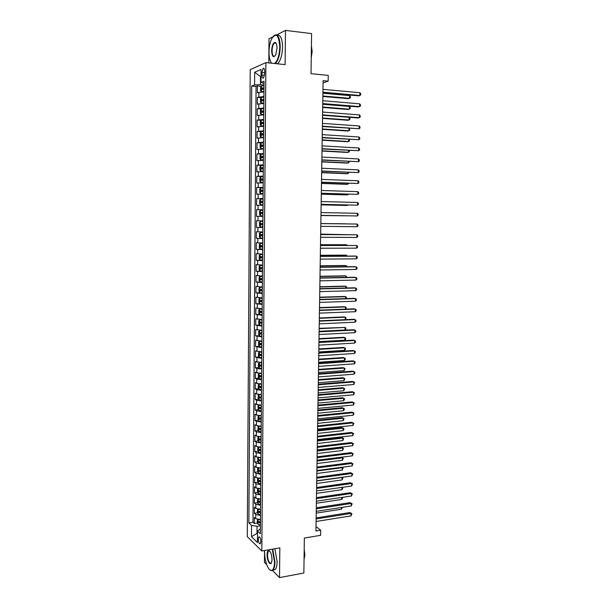 <?xml version="1.0" encoding="UTF-8"?>
<svg xmlns="http://www.w3.org/2000/svg" width="608" height="608" viewBox="0 0 608 608"><rect width="100%" height="100%" fill="white"/><g stroke="black" fill="none" stroke-linecap="round" stroke-linejoin="round"><path stroke-width="0.91" d="M269.108 550.567L269.025 550.954M275.31 42.727L275.105 43.153M260.855 541.614C260.581 538.194 259.882 536.651 258.75 536.993L258.263 539.114C258.529 542.518 259.236 544.054 260.368 543.727L260.855 541.614M264.541 550.521L264.442 562.309L266.684 564.589M250.23 69.616L247.289 536.621L261.812 550.992L265.894 62.624L250.23 69.616M272.756 36.906L269.017 38.813L268.812 62.92M272.475 570.464L279.513 577.6L303.848 573.01L304.35 538.057L320.598 535.321L320.682 530.237L316.008 526.536M265.894 62.624L285.106 64.6L285.479 30.4L276.64 34.922M285.479 30.4L311.592 33.6L311.015 73.682L328.252 75.392L328.153 81.153L323.122 80.666L315.932 531.02L320.682 530.237M263.94 91.914L257.397 92.788L257.442 85.933L261.242 86.268M263.902 96.52L257.359 97.356L261.189 97.675M257.359 97.356L257.313 104.196L263.849 103.406M263.75 114.859L257.23 115.558L257.275 108.741L261.144 109.037M263.659 126.282L257.146 126.897L257.199 120.095L261.098 120.369M263.568 137.666L257.062 138.191L257.116 131.419L261.052 131.67L260.224 132.985L260.194 136.382L261.022 137.317L263.568 137.18M263.477 149.021L256.979 149.462L257.032 142.705L261.197 142.941M263.386 160.337L256.903 160.694L256.948 153.953L261.759 154.204M263.294 171.616L256.819 171.889L256.865 165.178L263.34 165.467M263.203 182.864L256.736 183.054L256.789 176.358L263.249 176.609M263.112 194.081L256.66 194.188L256.705 187.515L263.158 187.72M263.021 205.261L256.576 205.284L256.622 198.626L263.066 198.801M262.93 216.41L256.492 216.349L256.546 209.714L262.983 209.844M262.892 220.856L256.462 220.765L256.416 227.384L262.838 227.445M262.8 231.96L256.386 231.785L256.333 238.382L262.747 238.404M262.709 243.025L256.302 242.774L256.257 249.348L262.656 249.333M262.618 254.06L256.226 253.726L256.173 260.277L262.572 260.224M262.534 265.058L256.143 264.647L256.097 271.183L262.481 271.092M262.443 276.032L256.067 275.53L256.021 282.051L261.128 281.945M262.352 286.968L255.991 286.391L255.938 292.889L260.186 292.775M262.261 297.867L255.907 297.213L255.862 303.696L262.215 303.772M262.177 308.742L255.831 308.005L255.786 314.465L259.601 314.321M262.086 319.58L255.755 318.767L255.702 325.212L259.472 325.044M262.002 330.387L255.672 329.498L255.626 335.92L259.35 335.73M261.911 341.156L255.596 340.199L255.55 346.598L259.228 346.393M261.828 351.903L255.52 350.862L255.474 357.246L259.114 357.018M261.736 362.611L255.444 361.494L255.398 367.863L259 367.62M261.653 373.289L256.819 372.788L255.368 372.104L255.314 378.45L258.879 378.184M261.562 383.944L256.736 383.405L255.284 382.675L255.238 389.006L258.772 388.717M261.478 394.562L256.66 393.992L255.208 393.216L255.162 399.524L258.658 399.228M261.394 405.141L256.584 404.548L255.132 403.727L255.086 410.02L258.544 409.701M261.303 415.705L256.5 415.074L255.056 414.208L255.01 420.485L258.438 420.151M261.22 426.223L256.424 425.57L254.98 424.665L254.934 430.92L258.332 430.563M261.136 436.719L256.348 436.035L254.904 435.085L254.858 441.317L258.225 440.952M261.052 447.184L256.264 446.47L254.828 445.474L254.782 451.691L258.119 451.311M260.961 457.611L256.188 456.874L254.752 455.833L254.714 462.034L258.02 461.632M260.878 468.016L256.112 467.248L254.684 466.161L254.638 472.348L257.914 471.93M260.794 478.39L256.036 477.592L254.608 476.467L254.562 482.63L257.815 482.197M260.71 488.733L255.96 487.905L254.532 486.734L254.486 492.883L257.716 492.442M260.627 499.039L255.884 498.188L254.456 496.979L254.41 503.112L257.617 502.649M260.543 509.322L255.801 508.44L254.38 507.194L254.342 513.304L257.518 512.825M261.972 72.504L261.949 75.103C262.048 77.596 262.572 78.576 263.522 78.044L264.655 73.978L264.678 71.356C264.571 68.871 264.054 67.883 263.112 68.415L261.972 72.504L264.662 72.762M260.384 528.861L257.518 531.073L260.346 533.733L264.024 81.221L260.992 82.414L264.009 83.524M257.518 531.073L257.427 542.488L251.461 536.659L251.537 525.434L248.862 522.91L251.704 86.078L254.577 84.945L254.661 72.253L261.09 69.472L260.992 82.414M257.442 85.933L256.059 86.465L252.974 522.272L254.266 523.473L257.42 522.979M260.46 519.582L255.725 518.67L254.311 517.378L254.266 523.473M260.49 515.478L255.755 514.581L254.342 513.304M260.574 505.218L255.839 504.344L254.41 503.112M260.657 494.92L255.915 494.076L254.486 492.883M260.748 484.599L255.991 483.778L254.562 482.63M260.832 474.24L256.067 473.457L254.638 472.348M260.916 463.858L256.143 463.098L254.714 462.034M260.999 453.446L256.219 452.717L254.782 451.691M261.083 442.996L256.295 442.297L254.858 441.317M261.166 432.524L256.378 431.847L254.934 430.92M261.258 422.02L256.454 421.374L255.01 420.485M261.341 411.479L256.53 410.864L255.086 410.02M261.425 400.915L256.614 400.33L255.162 399.524M261.508 390.313L256.69 389.758L255.238 389.006M261.6 379.688L256.774 379.156L255.314 378.45M261.683 369.026L256.85 368.532L255.398 367.863M261.774 358.332L255.474 357.246M261.858 347.609L255.55 346.598M261.949 336.855L255.626 335.92M262.033 326.063L255.702 325.212M262.124 315.248L255.786 314.465M262.208 304.395L255.862 303.696M262.299 293.512L255.938 292.889M262.39 282.591L256.021 282.051M262.481 271.647L256.097 271.183M262.565 260.665L256.173 260.277M262.656 249.652L256.257 249.348M262.747 238.602L256.333 238.382M262.838 227.521L256.416 227.384M256.546 209.714L262.983 209.722M256.622 198.626L263.074 198.558M256.705 187.515L263.165 187.355M256.789 176.358L263.256 176.122M256.865 165.178L263.348 164.852M256.948 153.953L263.439 153.55M257.032 142.705L263.53 142.211M257.116 131.419L263.621 130.842M257.199 120.095L263.712 119.434M257.275 108.741L263.811 107.996M261.03 76.623L260.498 76.57L260.437 84.672L254.577 84.945M263.994 84.991L260.437 84.672M279.513 577.6L279.832 547.892L261.812 550.992M323.091 82.832L328.153 81.153M261.037 76.35L260.498 76.57L254.661 72.253M257.503 533.353L257.002 533.436L257.496 533.908M260.406 525.745L257.055 526.277L257.002 533.436L251.461 536.659M256.059 86.465L251.704 86.078M252.974 522.272L248.862 522.91M251.537 525.434L257.055 526.277M322.932 92.682L358.515 95.844L359.83 95.479L322.939 92.196M359.883 92.697L360.711 93.754L360.688 94.871L359.83 95.479L359.883 92.697L322.985 89.346M263.994 85.72L261.425 85.956L260.574 87.423L260.543 90.858L261.356 91.679L263.94 91.474M261.402 85.994L261.356 91.679L263.94 91.702M322.871 96.467L348.27 98.663L349.524 98.321L349.577 95.6L322.924 93.244M263.971 87.909L261.767 88.061L261.843 89.414L263.963 89.285M262.899 89.308L263.218 88.19L263.971 88.145M322.878 96.003L349.524 98.321L350.383 97.713L350.398 96.626L349.577 95.6M274.565 63.513C277.658 60.884 279.391 55.366 279.771 46.968C278.867 34.968 276.154 32.262 271.632 38.836C269.99 42.499 269.116 46.907 269.01 52.06C269.04 57.562 269.952 61.286 271.753 63.224M273.585 35.948L274.064 35.484C277.795 33.508 279.847 37.324 280.227 46.938C279.9 54.918 278.289 60.45 275.378 63.521L275.302 63.589M277.02 48.268L275.728 54.819C273.44 58.132 272.072 56.802 271.639 50.814C271.981 45.433 273.144 42.621 275.143 42.362C276.351 42.932 276.974 44.901 277.02 48.268M274.337 43.062L276.1 43.267L275.416 42.758L274.337 43.062C272.969 44.521 272.217 47.097 272.08 50.783C272.247 55.229 273.205 56.985 274.945 56.073L274.96 56.058M311.395 47.234L311.304 53.823M311.418 45.76L312.14 51.444L311.243 57.806M277.164 35.234C280.493 34.55 282.287 38.54 282.538 47.196C282.211 55.168 280.592 60.686 277.666 63.756L277.59 63.825M271.654 63.217L271.214 62.601M264.7 550.491L264.624 552.284C264.434 560.5 268.166 570.775 271.328 570.426C273.296 570.114 274.368 567.317 274.527 562.035L272.285 549.191M272.711 549.115L274.953 562.104C274.877 565.926 274.254 568.541 273.083 569.954L271.662 570.699L269.846 569.84M272.004 559.542L271.616 562.37C270.408 566.572 266.874 560.523 267.049 554.671C267.125 552.026 267.664 550.628 268.652 550.46C270.59 551.304 271.708 554.329 272.004 559.542M269.625 550.97L268.333 551.076L267.459 554.739C267.946 560.789 269.23 563.555 271.305 563.023L271.411 562.879M304.129 553.858L304.046 559.588M304.19 549.161L304.859 555.074L304.046 559.664M274.869 548.743L277.119 561.716C277.043 565.531 276.412 568.146 275.234 569.559L272.939 570.106M322.749 104.006L358.279 106.924L359.594 106.598L322.757 103.558M359.655 103.824L360.476 104.857L360.453 105.967L359.594 106.598L359.655 103.824L322.802 100.723M322.574 115.292L358.051 117.975L359.366 117.678L322.574 114.889M359.419 114.912L360.248 115.93L360.225 117.032L359.366 117.678L359.419 114.912L322.62 112.054M322.392 126.54L359.13 128.729L322.4 126.183M359.191 125.97L360.012 126.966L359.989 128.068L359.13 128.729L359.191 125.97L322.445 123.363M322.21 137.758L358.902 139.749L322.217 137.446M358.963 136.998L359.784 137.97L359.761 139.072L358.902 139.749L358.963 136.998L322.263 134.634M263.895 97.219L261.334 97.432L260.482 98.868L260.46 102.296L261.288 103.155L263.849 102.95M261.288 103.155L263.849 103.162M322.696 107.449L348.057 109.478L349.311 109.166L349.364 106.461L322.749 104.272M263.88 99.4L261.668 99.537L261.752 100.882L263.864 100.776M262.816 100.791L263.12 99.659L263.88 99.613M322.704 107.023L349.311 109.166L350.17 108.551L350.185 107.464L349.364 106.461M263.804 108.68L261.242 108.87L260.399 110.276L260.368 113.688L261.197 114.578L263.758 114.395M261.197 114.578L263.758 114.585M322.521 118.393L347.852 120.27L349.098 119.989L349.152 117.298M263.788 110.854L261.577 110.983L261.66 112.32L263.773 112.222M262.74 112.237L263.021 111.089L263.781 111.051M322.529 118.02L349.098 119.989L349.957 119.35L349.972 118.271L349.167 117.298M263.712 120.103L261.159 120.278L260.308 121.646L260.285 125.05L261.113 125.962L263.667 125.81M261.113 125.962L263.659 125.978M322.346 129.314L347.647 131.024L348.893 130.773L348.939 128.379M263.69 122.276L261.478 122.39L261.569 123.728L263.682 123.644M262.664 123.652L262.922 122.489L263.69 122.451M322.354 128.98L348.893 130.773L349.744 130.127L349.212 128.394M261.022 137.317L263.568 137.332M260.999 137.294L261.045 131.678L263.621 131.503M322.172 140.205L347.434 141.748L348.68 141.527L348.718 139.422M263.598 133.661L261.387 133.768L261.478 135.098L263.591 135.022M262.588 135.029L262.823 133.859L263.598 133.813M322.179 139.901L348.68 141.527L349.532 140.866L349.258 139.452M322.035 148.945L358.674 150.731L322.035 148.671M358.735 147.987L359.556 148.945L359.533 150.039L358.674 150.731L358.735 147.987L322.08 145.867M263.522 142.857L260.976 142.979L260.133 144.286L260.11 147.668L260.931 148.633L263.477 148.527M260.931 148.633L263.477 148.648M321.997 151.058L347.229 152.441L348.468 152.258L348.506 150.427M263.507 145.016L261.288 145.107L261.394 146.429L263.5 146.368M262.512 146.376L262.724 145.183L263.507 145.145M322.004 150.799L348.468 152.258L349.319 151.574L349.319 150.472M321.852 160.094L358.446 161.682L321.86 159.866M358.5 158.946L359.32 159.881L359.298 160.976L358.446 161.682L358.5 158.946L321.906 157.069M263.431 154.181L260.893 154.28L260.049 155.557L260.026 158.931L260.824 159.896L263.386 159.828M260.87 154.31L260.824 159.896L263.386 159.942M321.83 161.88L347.024 163.104L348.262 162.952L348.293 161.409M263.416 156.332L261.197 156.408L261.303 157.73L263.401 157.685M262.443 157.685L262.626 156.484L263.416 156.446M321.83 161.66L348.262 162.952L349.114 162.252L349.129 161.447M321.678 171.213L358.218 172.604L321.678 171.023M358.272 169.875L359.092 170.795L359.07 171.882L358.218 172.604L358.272 169.875L321.723 168.241M263.34 165.475L260.779 165.581L259.966 166.79L259.935 170.156L260.741 171.144L263.294 171.106M260.779 165.581L260.741 171.144L263.294 171.19M321.655 172.672L346.818 173.736L348.057 173.614L348.08 172.353M263.325 167.61L261.106 167.679L261.212 168.994L263.31 168.963M262.382 168.963L262.527 167.747L263.325 167.709M321.655 172.497L348.057 173.614L348.916 172.391M321.503 182.301L357.99 183.494L321.503 182.157M358.044 180.774L358.864 181.67L358.842 182.757L357.99 183.494L358.044 180.774L321.548 179.375M263.249 176.73L260.718 176.784L259.874 177.992L259.852 181.351L260.672 182.385L263.203 182.339M260.672 182.385L263.203 182.408M321.48 183.434L346.613 184.338L347.844 184.247L347.867 183.266M263.234 178.866L261.007 178.919L261.128 180.226L263.218 180.211M262.322 180.204L262.428 178.972L263.234 178.934M321.488 183.297L347.844 184.247L348.703 183.297M321.328 193.352L357.762 194.355L321.328 193.245M357.823 191.642L358.636 192.516L358.614 193.595L357.762 194.355L357.823 191.642L321.374 190.479M263.158 187.948L260.627 187.978L259.791 189.164L259.768 192.508L260.581 193.564L263.112 193.549M260.581 193.564L263.112 193.595M321.313 194.165L346.408 194.91L347.639 194.849L347.654 194.15M263.142 190.076L260.916 190.122L261.037 191.429L263.127 191.421M262.268 191.414L262.329 190.167L263.142 190.129M321.313 194.066L347.639 194.849L348.414 194.172M321.146 204.372L357.534 205.177L321.153 204.311M357.595 202.472L358.408 203.33L358.386 204.41L357.534 205.177L357.595 202.472L321.191 201.544M263.066 199.135L260.543 199.143L259.707 200.298L259.677 203.634L260.475 204.691L263.021 204.721M260.52 199.173L260.475 204.691L263.021 204.744M321.138 204.866L346.203 205.451L347.434 205.42L347.442 205.002M263.051 201.256L260.824 201.294L260.954 202.593L263.036 202.601M262.23 202.593L262.238 201.324L263.051 201.294M321.146 204.805L347.434 205.42L347.898 205.01M357.367 213.279L358.188 214.107L358.165 215.186L357.314 215.969L320.971 215.338L357.314 215.969L357.367 213.279L321.016 212.58M262.975 210.292L260.452 210.277L259.624 211.402L259.593 214.723L260.414 215.832L262.93 215.855M260.414 215.832L262.93 215.863M320.971 215.528L347.229 215.817M262.208 213.735L262.139 212.45L262.892 212.405L260.733 212.428L260.862 213.72L262.945 213.742M320.971 215.513L347.388 215.817M357.086 226.731L357.937 225.933L357.96 224.861L357.147 224.048L320.842 223.577L357.147 224.048L357.086 226.731L320.796 226.336M260.368 221.373L262.884 221.411L260.368 221.373L259.532 222.467L259.51 225.781L260.323 226.913L262.838 226.959M345.846 223.828L320.842 223.516L345.846 223.828M262.793 224.854L262.246 224.838L262.04 223.546L260.642 223.531L260.779 224.823L262.793 224.854L262.778 226.959M262.869 223.524L260.642 223.531M260.277 232.438L262.793 232.499L260.277 232.438L259.449 233.502L259.426 236.808L260.239 237.964L262.747 238.032M346.864 234.673L320.674 234.126M262.778 234.604L260.551 234.597L260.688 235.881L262.77 235.934M262.77 235.904L262.154 235.889L261.949 234.604L260.551 234.597M347.214 234.673L320.674 234.171M262.709 243.512L260.194 243.474L259.365 244.507L259.342 247.798L260.133 248.946L262.664 249.067M260.194 243.474L262.709 243.557M346.651 245.404L346.666 244.804L345.443 244.72L320.507 244.712M262.686 245.655L260.46 245.632L260.604 246.916L262.679 246.977M262.679 246.932L261.592 246.035M347.312 245.404L346.666 244.804L320.5 244.796M320.667 234.559L356.919 234.787L356.866 237.462L320.621 237.295M320.667 234.506L356.919 234.787L357.732 235.577L357.709 236.649L356.866 237.462M320.492 245.495L356.698 245.495L356.638 248.163L320.446 248.224M320.492 245.404L356.698 245.495L357.512 246.27L357.489 247.334L356.638 248.163M320.317 256.401L356.47 256.173L356.417 258.833L320.272 259.122M320.317 256.272L355.194 256.052L356.47 256.173L357.284 256.926L357.268 257.99L356.417 258.833M262.618 254.516L260.11 254.471L259.282 255.474L259.259 258.757L260.064 259.958L262.572 260.072M260.11 254.471L262.618 254.577M346.446 256.105L346.461 255.238L345.245 255.124L320.332 255.269M262.603 256.667L260.368 256.637L260.513 257.914L262.588 257.99M262.588 257.921L261.501 257.055M347.274 256.105L346.461 255.238L320.332 255.39M320.142 267.277L356.25 266.813L356.197 269.473L320.104 269.99M320.15 267.11L354.973 266.669L357.063 267.55L357.04 268.614L356.197 269.473M262.527 265.483L260.026 265.438L259.198 266.41L259.175 269.686L259.958 270.879L262.481 271.046M260.026 265.438L262.527 265.567M346.233 266.775L346.256 265.643L345.04 265.498L320.165 265.795M262.512 267.649L260.277 267.604L260.429 268.88L262.496 268.964M262.496 268.88L261.41 268.037M347.062 266.768L346.256 265.643L320.165 265.954M319.968 278.122L356.03 277.43L355.976 280.083L319.93 280.828M319.975 277.909L354.76 277.248L356.843 278.152L356.82 279.209L355.976 280.083M262.436 276.427L259.935 276.374L259.114 277.316L259.092 280.584L259.874 281.8L262.39 281.99M259.935 276.374L262.436 276.518M346.028 277.415L346.058 276.009L344.842 275.842L319.998 276.283M262.42 278.601L260.186 278.548L260.346 279.817L262.413 279.908M262.413 279.809L261.318 278.981M346.856 277.4L346.058 276.009L319.998 276.48M319.8 288.929L355.809 288.017L355.756 290.662L319.755 291.627M319.8 288.678L354.54 287.804L356.622 288.716L356.6 289.773L355.756 290.662M262.352 287.326L259.852 287.28L259.031 288.192L259.008 291.445L259.791 292.684L262.306 292.896M259.852 287.28L262.352 287.447M345.823 288.025L345.853 286.353L344.645 286.155L319.831 286.748M262.329 289.514L260.095 289.446L260.262 290.715L262.322 290.822M262.322 290.7L261.227 289.894M346.644 288.002L346.666 287.037L345.853 286.353L319.831 286.984M319.626 299.706L355.589 298.574L355.536 301.203L319.58 302.396M319.633 299.417L354.32 298.33L356.402 299.25L356.379 300.299L355.536 301.203M262.261 298.338L259.768 298.148L262.261 298.201M259.768 298.148L258.947 299.03L258.924 302.275L259.73 303.567M345.618 298.604L345.656 296.674L344.44 296.438L319.664 297.183M262.246 300.398L260.011 300.322L260.171 301.583L262.23 301.705M262.23 301.56L261.144 300.778M346.233 298.581L346.461 297.335L345.656 296.674L319.664 297.456M319.458 310.452L355.368 309.1L355.315 311.722L319.413 313.135M319.458 310.126L354.107 308.826L356.182 309.753L356.159 310.802L355.315 311.722M262.17 309.039L259.684 308.986L258.864 309.837L258.841 313.074L259.639 314.389L262.132 314.61M259.684 308.986L262.17 309.191M345.412 309.153L345.45 306.956L344.242 306.698L319.504 307.587M262.154 311.25L259.92 311.159L260.087 312.421L262.147 312.558M262.147 312.39L261.052 311.623M345.762 309.138L346.264 307.602L345.45 306.956L319.496 307.899M319.284 321.168L355.148 319.588L355.095 322.21L319.238 323.844M319.291 320.804L353.886 319.284L355.961 320.234L355.938 321.275L355.095 322.21M262.086 319.846L259.601 319.793L258.78 320.614L258.757 323.844L259.54 325.151L262.04 325.424M259.601 319.793L262.086 320.021M345.207 319.671L345.253 317.209L344.044 316.92L319.337 317.969M262.071 322.073L259.829 321.966L260.004 323.228L262.056 323.372M259.54 325.151L259.578 319.808M262.056 323.19L260.969 322.438M345.306 319.664L346.058 317.84L345.253 317.209L319.329 318.311M319.116 331.854L354.928 330.053L354.874 332.667L319.071 334.522M319.116 331.451L353.674 329.718L355.741 330.676L355.718 331.717L354.874 332.667M261.995 330.623L259.517 330.562L258.696 331.36L258.674 334.575L259.456 335.905L261.949 336.201M259.517 330.562L261.995 330.813M319.124 331.284L345.002 329.992L345.055 327.438L319.17 328.312M261.98 332.865L259.745 332.743L259.92 333.997L261.972 334.157M259.456 335.905L259.494 330.585M261.972 333.959L260.878 333.214M345.002 329.992L345.838 329.072L345.861 328.054L345.055 327.438L319.162 328.692M318.942 342.509L354.715 340.488L354.662 343.094L318.904 345.162M318.949 342.061L353.453 340.123L355.52 341.088L355.498 342.129L354.662 343.094M318.774 353.126L354.494 350.892L354.441 353.491L318.729 355.779M318.782 352.648L353.24 350.497L355.3 351.477L355.285 352.511L354.441 353.491M318.607 363.721L354.282 361.266L354.228 363.858L318.562 366.358M318.615 363.196L353.028 360.848L355.087 361.836L355.064 362.87L354.228 363.858M261.911 341.369L259.434 341.308L258.613 342.076L258.59 345.283L259.388 346.666L261.866 346.948M259.373 346.628L259.411 341.324L261.911 341.582M318.957 341.628L344.804 340.184L344.85 337.638L343.649 337.296L319.002 338.626M261.888 343.619L259.654 343.49L259.836 344.736L261.881 344.911M261.881 344.69L260.794 343.961M344.804 340.184L345.64 339.249L345.656 338.23L344.85 337.638L318.995 339.044M261.82 352.078L259.35 352.017L258.537 352.754L258.506 355.954L259.304 357.36L261.774 357.664M259.35 352.017L261.82 352.306M318.79 351.948L344.607 350.352L344.652 347.814L343.459 347.434L318.843 348.916M261.805 354.342L259.57 354.198L259.753 355.444L261.797 355.627M261.797 355.399L260.71 354.677M344.607 350.352L345.443 349.402L345.458 348.384L344.652 347.814L318.835 349.372M260.444 362.619L258.453 363.409L258.43 366.594L259.221 368.022L261.691 368.349M260.604 362.619L261.736 362.763M259.266 362.695L261.736 363.006M318.63 362.231L344.409 360.483L344.455 357.952L343.262 357.55L318.676 359.176M261.721 365.036L259.479 364.884L259.669 366.122L261.706 366.32M261.706 366.069L260.627 365.362M344.409 360.483L345.238 359.526L345.26 358.515L344.455 357.952L318.668 359.662M318.432 374.277L354.061 371.61L354.008 374.194L318.394 376.914M318.448 373.722L352.815 371.161L354.867 372.157L354.844 373.19L354.008 374.194M259.973 373.289L258.37 374.026L258.347 377.203L259.145 378.655L261.607 378.997M260.657 373.304L261.653 373.411M259.183 373.342L261.645 373.677M318.463 372.491L344.212 370.591L344.257 368.068L343.064 367.635L318.516 369.406M261.63 375.698L259.396 375.531L259.586 376.77L261.622 376.975M261.622 376.709L260.543 376.018M344.212 370.591L345.063 368.608L344.257 368.068L318.508 369.93M318.265 384.811L353.848 381.93L353.795 384.499L318.227 387.433M318.28 384.21L352.602 381.444L354.654 382.455L353.795 384.499M259.593 383.922L258.286 384.613L258.263 387.782L259.061 389.257L261.516 389.622M260.748 383.952L261.562 384.028M259.099 383.96L261.562 384.317M318.303 382.721L344.014 380.669L344.06 378.153L342.874 377.697L318.349 379.605M261.546 386.331L259.304 386.148L259.502 387.387L261.531 387.608M261.539 387.319L260.46 386.635M344.014 380.669L344.865 378.678L344.06 378.153L318.341 380.167M318.098 395.306L353.636 392.213L353.582 394.782L318.06 397.928M318.113 394.676L352.389 391.704L354.434 392.722L353.582 394.782M259.274 394.524L258.21 395.17L258.187 398.331L258.978 399.828L261.432 400.208M260.878 394.569L261.478 394.622M258.955 399.79L258.993 394.562L261.478 394.919M318.136 392.92L343.816 390.724L343.87 388.216L342.676 387.722L318.189 389.781M261.455 396.933L259.221 396.735L259.418 397.974L261.448 398.202M261.448 397.898L260.376 397.229M343.816 390.724L344.668 388.717L343.87 388.216L318.182 390.374M317.931 405.772L353.423 402.473L353.37 405.027L317.893 408.386M317.946 405.103L352.176 401.934L354.221 402.967L353.37 405.027M259 405.095L258.126 405.703L258.104 408.85L258.894 410.362L261.349 410.772M258.932 405.095L261.387 405.49M317.976 403.096L343.619 400.748L343.672 398.24L342.486 397.731L318.03 399.92M261.372 407.497L259.137 407.292L259.335 408.523L261.364 408.766M261.364 408.439L260.292 407.786M343.619 400.748L344.455 399.73L344.47 398.734L343.672 398.24L318.014 400.55M317.764 416.214L353.202 412.695L353.149 415.249L317.726 418.821M317.779 415.507L351.964 412.133L354.008 413.174L353.149 415.249M317.596 426.618L352.99 422.894L352.936 425.44L317.558 429.218M317.612 425.881L351.751 422.302L353.795 423.358L352.936 425.44M317.437 437L352.777 433.071L352.731 435.609L317.391 439.592M317.444 436.217L351.546 432.44L353.582 433.512L352.731 435.609M258.795 420.835L258.833 415.636L258.043 416.199L258.02 419.338L258.81 420.873L261.258 421.298M258.894 415.644L261.303 416.039M317.817 413.235L343.429 410.742L343.474 408.242L342.289 407.702L317.862 410.035M261.288 418.038L259.046 417.818L259.251 419.049L261.273 419.3M261.28 418.958L260.209 418.312M343.429 410.742L344.257 409.716L344.272 408.72L343.474 408.242L317.855 410.704M258.712 426.155L257.967 426.664L257.944 429.795L258.727 431.353L261.174 431.794M258.886 426.178L261.22 426.55M317.65 423.35L343.231 420.706L343.284 418.22L342.099 417.65L317.703 420.12M261.204 428.541L258.962 428.313L259.168 429.537L261.189 429.803M261.197 429.446L260.125 428.807M343.231 420.706L344.082 418.676L343.284 418.22L317.695 420.827M258.59 436.643L257.883 437.099L257.86 440.222L258.651 441.796L261.09 442.259M258.879 436.673L261.128 437.03M317.49 433.436L343.041 430.646L343.087 428.169L341.909 427.568L317.543 430.183M261.113 439.022L258.879 438.771L259.084 440.002L261.106 440.276M261.106 439.903L260.049 439.272M343.041 430.646L343.87 429.598L343.885 428.61L343.087 428.169L317.528 430.92M317.27 447.344L352.572 443.209L352.518 445.74L317.224 449.928M317.285 446.53L351.333 442.556L353.37 443.635L352.518 445.74M351.333 442.556L353.37 443.635M258.461 447.1L257.807 447.503L257.784 450.619L258.567 452.215L261.007 452.702M258.871 447.146L261.045 447.48M317.33 443.498L342.844 440.564L342.897 438.087L341.711 437.464L317.384 440.215M261.03 449.464L258.795 449.206L259 450.429L261.022 450.718M261.022 450.323L259.966 449.707M341.711 437.464L343.687 438.512L342.897 438.087L317.368 440.982M343.687 438.512L342.844 440.564M317.102 457.664L352.359 453.325L352.306 455.848L317.064 460.241M317.118 456.813L351.128 452.641L353.157 453.728L352.306 455.848M351.128 452.641L353.157 453.728M258.332 457.528L257.724 457.877L257.701 460.986L258.484 462.604L260.923 463.106M258.871 457.581L260.961 457.908M317.171 453.53L342.654 450.452L342.699 447.982L341.521 447.328L317.224 450.216M260.946 459.884L258.712 459.61L258.924 460.834L260.938 461.13M260.938 460.72L259.89 460.112M341.521 447.328L343.497 448.385L342.699 447.982L317.209 451.022M343.497 448.385L342.654 450.452M316.943 467.955L352.146 463.41L352.093 465.926L316.897 470.524M316.95 467.066L350.915 462.696L352.944 463.798L352.093 465.926M350.915 462.696L352.944 463.798M258.202 467.917L257.648 468.221L257.625 471.322L258.408 472.956L260.832 473.48M258.871 467.993L260.878 468.297M260.862 470.265L258.628 469.984L258.841 471.208L260.855 471.512M260.855 471.086L258.841 471.208M317.011 463.532L342.456 460.309L342.509 457.847L317.049 461.031M343.307 458.234L341.4 457.208L343.307 458.234L342.456 460.309M316.776 478.215L351.941 473.465L351.888 475.973L316.738 480.776M316.791 477.288L350.71 472.728L352.731 473.837L351.888 475.973M350.71 472.728L352.731 473.837M258.066 478.276L257.564 478.542L257.541 481.627L258.324 483.284L260.748 483.824M258.871 478.374L260.794 478.656M260.779 480.624L258.544 480.328L258.757 481.544L260.764 481.863M260.771 481.422L258.757 481.544M316.852 473.503L342.266 470.136L342.319 467.681L316.89 471.01M341.711 467.278L343.11 468.054L342.266 470.136M343.11 468.054L341.658 467.286M316.616 488.444L351.728 483.489L351.675 485.997L316.57 490.998M316.631 487.487L350.504 482.729L352.526 483.846L351.675 485.997M350.504 482.729L352.526 483.846M257.929 488.612L257.488 488.824L257.465 491.902L258.225 493.544L260.665 494.144M258.871 488.726L260.71 488.992M260.695 490.945L258.461 490.641L258.681 491.857L260.68 492.184M260.688 491.728L258.681 491.857M316.692 483.451L342.076 479.94L342.122 477.493L316.73 480.966M342.008 477.326L342.92 477.85L342.076 479.94M342.92 477.85L341.878 477.341M316.449 498.644L351.523 493.491L351.47 495.991L316.411 501.19M316.464 497.648L350.299 492.7L352.313 493.825L351.47 495.991M350.299 492.7L352.313 493.825M257.792 498.91L257.389 502.147L258.164 503.85L260.581 504.427M258.871 499.039L260.627 499.29M260.612 501.243L258.377 500.924L258.598 502.14L260.596 502.474M260.604 502.003L258.598 502.14M316.532 493.369L341.886 489.721L341.932 487.38M342.281 487.335L342.707 488.596L341.886 489.721M342.114 487.358L342.73 487.616M316.289 508.812L351.31 503.462L351.257 505.955L316.244 511.351M316.304 507.786L350.094 502.641L352.108 503.781L351.257 505.955M350.094 502.641L352.108 503.781M257.648 509.177L257.306 512.369L258.088 514.087L260.498 514.687M258.871 509.329L260.543 509.565M260.528 511.51L258.294 511.176L258.514 512.392L260.513 512.742M260.52 512.248L258.514 512.392M316.373 503.257L341.696 499.472L341.734 497.428M342.479 497.321L342.517 498.332L341.696 499.472M316.122 518.958L351.105 513.41L351.052 515.888L316.084 521.489M316.145 517.894L349.889 512.559L351.895 513.714L351.052 515.888M349.889 512.559L351.895 513.714M257.496 519.407L257.23 522.561L257.982 524.256L260.414 524.917M258.871 519.589L260.46 519.802M260.444 521.748L258.21 521.398L258.438 522.614L260.429 522.971M260.437 522.462L258.438 522.614M316.221 513.122L341.506 509.2L341.536 507.452M342.342 507.33L341.506 509.2M258.879 96.816L258.917 92.234M255.725 518.67L255.755 514.581M255.801 508.44L255.839 504.344M255.884 498.188L255.915 494.076M255.96 487.905L255.991 483.778M256.036 477.592L256.067 473.457M256.112 467.248L256.143 463.098M256.188 456.874L256.219 452.717M256.264 446.47L256.295 442.297M256.348 436.035L256.378 431.847M256.424 425.57L256.454 421.374M256.5 415.074L256.53 410.864M256.584 404.548L256.614 400.33M256.66 393.992L256.69 389.758M256.736 383.405L256.774 379.156M256.819 372.788L256.85 368.532M256.895 362.132L256.926 357.869M256.979 351.454L257.009 347.176M257.055 340.738L257.093 336.444M257.138 330L257.169 325.69M257.214 319.223L257.252 314.906M257.298 308.416L257.328 304.084M257.382 297.578L257.412 293.231M257.458 286.702L257.496 282.348M257.541 275.796L257.572 271.426M257.625 264.86L257.655 260.475M257.708 253.893L257.739 249.493M257.784 242.888L257.822 238.48M257.868 231.853L257.906 227.43M257.952 220.788L257.99 216.349M258.035 209.684L258.066 205.238M258.119 198.55L258.149 194.089M258.202 187.386L258.233 182.909M258.286 176.183L258.316 171.692M258.37 164.95L258.4 160.444M258.453 153.68L258.491 149.158M258.537 142.378L258.575 137.841M258.62 131.039L258.658 126.494M258.712 119.662L258.742 115.11M258.795 108.262L258.826 103.687M264.548 75.354L261.949 75.103M263.895 89.285L263.88 91.474M263.925 85.72L263.91 87.902M263.348 88.168L261.85 88.031M261.311 97.47L261.265 103.132M263.804 100.776L263.781 102.95M263.834 97.212L263.811 99.393M263.256 99.628L261.759 99.507M261.22 108.908L261.182 114.555M263.712 112.222L263.69 114.395M263.735 108.68L263.72 110.854M263.165 111.066L261.668 110.952M261.136 120.308L261.09 125.94M263.614 123.644L263.598 125.803M263.644 120.103L263.629 122.276M263.074 122.459L261.584 122.36M263.522 135.022L263.507 137.18M263.553 131.495L263.538 133.661M262.983 133.828L261.493 133.73M260.954 143.009L260.916 148.61M263.431 146.368L263.416 148.527M263.462 142.857L263.439 145.008M262.892 145.152L261.402 145.069M263.34 157.685L263.325 159.828M263.37 154.181L263.348 156.332M262.8 156.446L261.311 156.378M263.249 168.963L263.234 171.106M263.279 165.467L263.256 167.61M262.709 167.709L261.227 167.648M260.695 176.814L260.65 182.354M263.158 180.211L263.142 182.339M263.188 176.73L263.165 178.858M262.618 178.934L261.136 178.881M260.604 188.009L260.566 193.542M263.066 191.421L263.051 193.549M263.097 187.948L263.074 190.076M262.527 190.129L261.052 190.084M262.975 202.601L262.96 204.721M263.006 199.135L262.983 201.256M262.436 201.286L260.961 201.256M260.429 210.307L260.391 215.802M262.884 213.742L262.869 215.855M262.914 210.292L262.892 212.405M262.344 212.412L260.87 212.39M260.346 221.403L260.3 226.883M262.823 221.411L262.808 223.524M262.246 224.838L260.779 224.823M260.262 232.469L260.216 237.933M262.702 235.927L262.686 238.032M262.732 232.499L262.717 234.604M262.154 235.889L260.688 235.881M260.171 243.496L260.133 248.946M262.61 246.977L262.595 249.067M262.641 243.557L262.626 245.647M262.071 246.916L260.604 246.916M260.087 254.501L260.049 259.935M262.527 257.982L262.504 260.072M262.55 254.577L262.534 256.667M261.98 257.906L260.513 257.914M260.004 265.468L259.958 270.879M262.436 268.964L262.42 271.046M262.466 265.567L262.443 267.649M261.896 268.865L260.429 268.88M259.92 276.397L259.874 281.8M262.344 279.908L262.329 281.983M262.375 276.518L262.36 278.601M261.805 279.786L260.346 279.817M259.829 287.303L259.791 292.684M262.261 290.822L262.238 292.896M262.284 287.447L262.268 289.514M261.714 290.677L260.262 290.715M259.745 298.171L259.707 303.536M262.17 301.705L262.154 303.764M262.2 298.338L262.177 300.398M261.63 301.538L260.171 301.583M259.662 309.008L259.624 314.359M262.078 312.55L262.063 314.61M262.109 309.191L262.094 311.25M261.539 312.368L260.087 312.421M261.995 323.372L261.98 325.424M262.018 320.021L262.002 322.073M261.455 323.16L260.004 323.228M261.904 334.157L261.888 336.201M261.934 330.813L261.919 332.865M261.372 333.929L259.92 333.997M261.82 344.911L261.805 346.948M261.843 341.574L261.828 343.619M261.28 344.66L259.836 344.736M259.327 352.032L259.289 357.322M261.729 355.627L261.714 357.664M261.759 352.306L261.744 354.342M261.197 355.361L259.753 355.444M259.244 362.71L259.206 367.984M261.645 366.32L261.63 368.342M261.668 363.006L261.653 365.036M261.113 366.031L259.669 366.122M259.16 373.358L259.122 378.617M261.554 376.975L261.539 378.997M261.584 373.677L261.569 375.698M261.022 376.664L259.586 376.77M259.076 383.975L259.038 389.219M261.47 387.6L261.455 389.622M261.501 384.309L261.478 386.331M260.938 387.273L259.502 387.387M261.387 398.202L261.372 400.208M261.41 394.919L261.394 396.933M260.855 397.852L259.418 397.974M258.917 405.11L258.871 410.324M261.296 408.766L261.28 410.765M261.326 405.49L261.311 407.497M260.771 408.394L259.335 408.523M261.212 419.3L261.197 421.298M261.242 416.039L261.227 418.038M260.688 418.904L259.251 419.049M258.75 426.162L258.712 431.315M261.128 429.803L261.113 431.794M261.151 426.55L261.136 428.541M260.596 429.392L259.168 429.537M258.666 436.65L258.628 441.758M261.045 440.276L261.03 442.259M261.068 437.03L261.052 439.022M260.513 439.842L259.084 440.002M258.59 447.116L258.544 452.177M260.961 450.718L260.938 452.694M260.984 447.48L260.969 449.464M260.429 450.27L259 450.429M258.506 457.543L258.468 462.559M260.87 461.13L260.855 463.106M260.9 457.9L260.885 459.884M260.346 460.659L258.924 460.834M258.423 467.947L258.385 472.918M260.786 471.512L260.771 473.48M260.817 468.297L260.802 470.265M258.347 478.321L258.309 483.246M260.703 481.863L260.688 483.824M260.733 478.656L260.718 480.624M258.263 488.657L258.225 493.544M260.619 492.184L260.604 494.144M260.65 488.984L260.634 490.945M258.18 498.97L258.142 503.804M260.536 502.474L260.52 504.427M260.566 499.29L260.551 501.243M258.104 509.253L258.066 514.041M260.452 512.742L260.437 514.687M260.482 509.557L260.467 511.51M258.02 519.506L257.982 524.256M260.368 522.971L260.353 524.909M260.399 519.802L260.384 521.748M259.411 536.887L258.75 536.993M264.07 68.514L263.112 68.415M263.218 88.19L261.767 88.061M277.666 63.756L275.378 63.521M275.416 42.758L275.143 42.362M275.234 569.559L273.083 569.954M268.333 551.076L269.526 550.871M263.12 99.659L261.668 99.537M263.021 111.089L261.577 110.983M262.922 122.489L261.478 122.39M262.823 133.859L261.387 133.768M262.724 145.183L261.288 145.107M262.626 156.484L261.197 156.408M262.527 167.74L261.106 167.679M262.428 178.972L261.007 178.919M262.329 190.167L260.916 190.122M262.238 201.324L260.824 201.294M262.139 212.45L260.733 212.428M261.744 245.632L260.46 245.632M261.212 256.629L260.368 256.637M260.923 267.596L260.277 267.604M260.718 278.532L260.186 278.548M260.558 289.438L260.095 289.446M260.422 300.306L260.011 300.322"/></g></svg>

